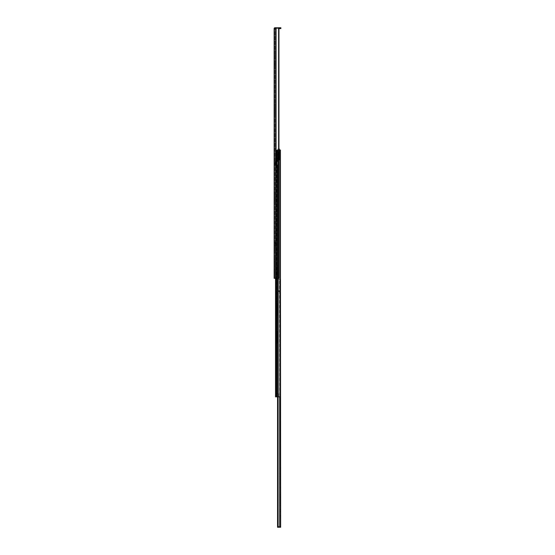 <?xml version="1.0" encoding="UTF-8"?>
<svg xmlns="http://www.w3.org/2000/svg" width="555" height="555" viewBox="0 0 555 555"><rect width="100%" height="100%" fill="white"/><g stroke="black" fill="none" stroke-linecap="round" stroke-linejoin="round"><path stroke-width="0.42" stroke-dasharray="2.77 2.08" d="M274.128 275.002L274.128 273.289L274.954 273.289L274.954 275.002L274.128 275.002L274.128 273.289L274.128 275.002L274.954 275.002L274.954 273.289L274.954 275.002L274.954 273.289L274.128 273.289L274.128 275.002M274.128 201.937L274.128 200.223L274.954 200.223L274.954 201.937L274.128 201.937L274.128 200.223L274.128 201.937L274.954 201.937L274.954 200.223L274.954 201.937L274.954 200.223L274.128 200.223L274.128 201.937M274.128 110.258L274.128 108.086L274.954 108.086L274.954 110.258L274.128 110.258L274.128 108.086L274.128 110.258L274.954 110.258L274.954 108.086L274.954 110.258L274.954 108.086L274.128 108.086L274.128 110.258M274.128 114.198L274.128 112.492L274.954 112.492L274.954 114.198L274.128 114.198L274.128 112.492L274.128 114.198L274.954 114.198L274.954 112.492L274.954 114.198L274.954 112.492L274.128 112.492L274.128 114.198M274.128 258.443L274.128 259.532L274.954 259.532L274.954 258.443L274.128 258.443L274.954 258.443L274.954 262.619L274.954 258.526L274.954 259.532L274.128 259.532L274.128 258.526L274.128 262.619L274.128 259.532L274.128 262.619L274.128 261.537L274.954 261.537L274.128 261.537L274.954 261.537L274.954 259.532L274.128 259.532L274.128 258.443M274.128 268.953L274.128 266.782L274.954 266.782L274.954 268.953L274.128 268.953L274.128 266.782L274.128 268.953L274.954 268.953L274.954 266.782L274.954 268.953L274.954 266.782L274.128 266.782L274.128 268.953M274.128 254.121L274.128 252.407L274.954 252.407L274.954 254.121L274.128 254.121L274.128 252.407L274.128 254.121L274.954 254.121L274.954 252.407L274.954 254.121L274.954 252.407L274.128 252.407L274.128 254.121M274.128 250.173L274.128 248.002L274.954 248.002L274.954 250.173L274.128 250.173L274.128 248.002L274.128 250.173L274.954 250.173L274.954 248.002L274.954 250.173L274.954 248.002L274.128 248.002L274.128 250.173M274.128 60.648L274.128 61.508L274.954 61.508L274.954 60.648L274.128 60.648L274.954 60.648L274.954 63.776L274.954 61.508L274.128 61.508L274.128 63.776L274.128 60.668L274.128 63.776L274.128 62.916L274.954 62.916L274.128 62.916L274.954 62.916L274.954 61.508L274.128 61.508L274.128 60.648M274.128 197.989L274.128 195.818L274.954 195.818L274.954 197.989L274.128 197.989L274.128 195.818L274.128 197.989L274.954 197.989L274.954 195.818L274.954 197.989L274.954 195.818L274.128 195.818L274.128 197.989M274.128 52.607L274.128 50.9L274.954 50.9L274.954 52.607L274.128 52.607L274.128 50.9L274.128 52.607L274.954 52.607L274.954 50.9L274.954 52.607L274.954 50.9L274.128 50.9L274.128 52.607M274.128 48.667L274.128 46.495L274.954 46.495L274.954 48.667L274.128 48.667L274.128 46.495L274.128 48.667L274.954 48.667L274.954 46.495L274.954 48.667L274.954 46.495L274.128 46.495L274.128 48.667M274.128 54.896L274.128 55.979L274.954 55.979L274.954 54.896L274.128 54.896L274.954 54.896L274.954 59.073L274.954 54.98L274.954 55.979L274.128 55.979L274.128 59.073L274.128 54.98L274.128 59.073L274.128 57.984L274.954 57.984L274.128 57.984L274.954 57.984L274.954 55.979L274.128 55.979L274.128 54.896M274.128 39.259L274.128 37.088L274.954 37.088L274.954 39.259L274.128 39.259L274.128 37.088L274.128 39.259L274.954 39.259L274.954 37.088L274.954 39.259L274.954 37.088L274.128 37.088L274.128 39.259M276.272 27.75L279.227 27.75L279.227 28.569L274.954 28.569L274.954 27.916L275.28 28.458L274.225 28.381L275.717 27.75L275.717 278.319L274.295 278.319L274.295 28.291L274.128 278.319L274.128 28.555L274.954 28.569L274.954 27.916L274.128 28.513L274.954 28.569L274.954 278.319L274.954 27.916L274.954 28.569L276.3 27.75L276.3 278.319L274.954 278.319L274.954 28.569L274.954 278.319L276.3 278.319L276.3 27.75L274.954 28.569L274.954 27.916L274.461 27.916L280.872 27.75L280.872 28.569L274.128 28.555L275.37 28.381L274.128 28.555L274.128 278.319L275.717 278.319L275.717 27.75L278.964 27.75L275.107 27.75L278.964 27.75L278.964 278.319L275.717 278.319L278.964 278.319L278.964 27.75L278.964 278.319L278.332 278.319L278.332 27.75L278.964 27.75L278.332 27.75L278.964 27.75L278.964 278.319L278.964 27.75L278.964 278.319L278.332 278.319L278.332 27.75L276.3 27.75L278.332 27.75L278.332 278.319L276.3 278.319L278.964 278.319L276.3 278.319L276.3 27.75L276.3 278.319L274.954 278.319L278.332 278.319L278.332 27.75L276.258 27.75M274.954 101.919L274.954 99.713L274.954 101.919L274.954 99.713L274.128 99.713L274.128 101.919L274.128 99.713L274.128 101.919L274.954 101.919L274.128 101.919L274.128 99.713L274.954 99.713L274.128 99.713L274.954 99.713L274.954 101.919L274.128 101.919L274.954 101.919M274.954 106.199L274.954 103.785L274.954 106.199L274.954 104.992L274.128 104.992L274.128 106.199L274.128 103.785L274.128 106.199L274.954 106.199L274.128 106.199L274.128 104.992L274.954 104.992L274.954 103.785L274.128 103.785L274.128 104.992L274.128 103.785L274.954 103.785L274.954 104.992L274.128 104.992L274.954 104.992L274.954 106.199M274.954 269.917L274.954 272.123L274.954 269.917L274.128 269.917L274.128 272.123L274.128 269.917L274.954 269.917L274.954 272.123L274.128 272.123L274.128 269.917L274.954 269.917L274.128 269.917L274.128 272.123L274.954 272.123L274.128 272.123L274.954 272.123L274.954 269.917M274.954 264.707L274.954 263.5L274.954 265.914L274.954 263.5L274.128 263.5L274.128 265.914L274.128 263.5L274.128 264.707L274.954 264.707L274.128 264.707L274.128 263.5L274.954 263.5L274.954 265.914L274.128 265.914L274.128 264.707L274.954 264.707L274.128 264.707L274.128 265.914L274.954 265.914L274.954 264.707M274.954 66.773L274.954 64.359L274.954 66.773L274.954 65.566L274.128 65.566L274.128 66.773L274.128 64.359L274.128 66.773L274.954 66.773L274.128 66.773L274.128 65.566L274.954 65.566L274.954 64.359L274.128 64.359L274.128 65.566L274.128 64.359L274.954 64.359L274.954 65.566L274.128 65.566L274.954 65.566L274.954 66.773M274.954 41.25L274.954 43.45L274.954 41.25L274.128 41.25L274.128 43.45L274.128 41.25L274.954 41.25L274.954 43.45L274.128 43.45L274.128 41.25L274.954 41.25L274.128 41.25L274.128 43.45L274.954 43.45L274.128 43.45L274.954 43.45L274.954 41.25M274.954 189.65L274.954 187.451L274.954 189.65L274.954 187.451L274.128 187.451L274.128 189.65L274.128 187.451L274.128 189.65L274.954 189.65L274.128 189.65L274.128 187.451L274.954 187.451L274.128 187.451L274.954 187.451L274.954 189.65L274.128 189.65L274.954 189.65M274.954 193.938L274.954 191.517L274.954 193.938L274.954 192.724L274.128 192.724L274.128 193.938L274.128 191.517L274.128 193.938L274.954 193.938L274.128 193.938L274.128 192.724L274.954 192.724L274.954 191.517L274.128 191.517L274.128 192.724L274.128 191.517L274.954 191.517L274.954 192.724L274.128 192.724L274.954 192.724L274.954 193.938M274.954 245.768L274.954 242.479L274.954 245.768L274.954 242.479L274.954 245.768L274.954 242.479L275.141 245.768L276.196 245.768L276.196 242.479L275.141 242.479L276.626 242.479L276.626 245.768L276.196 245.768L276.196 242.479L276.196 245.768L276.626 245.768L276.626 242.479L276.626 245.768L276.626 242.479L276.196 242.479L276.196 245.768L275.141 245.768L275.141 242.479L274.954 245.768L275.613 245.768L275.613 242.479L274.954 242.479L274.954 245.768L274.954 242.479L275.613 242.479L275.807 245.768L275.807 242.479L275.807 245.768L275.807 242.479L275.807 245.768L275.613 242.479L275.613 245.768L274.954 245.768L276.626 245.768L274.128 245.768L274.128 242.479L274.128 245.768L274.794 245.768L274.128 245.768L274.128 242.479L275.807 242.479L274.128 242.479L274.954 242.479L274.954 245.768L274.954 242.479L274.128 242.479L274.128 245.768L274.954 245.768M274.267 28.118L274.461 27.916A0.819 0.819 0 0 1 274.954 27.75L275.807 27.944L274.225 28.381L275.37 28.381L275.807 27.944L274.128 28.555M274.954 28.569L278.964 28.569L274.954 28.569M280.872 27.75L280.872 28.569L279.227 28.569L279.227 27.75L280.872 27.75M275.141 242.479L276.626 242.479L275.141 242.479M274.128 55.979L274.954 55.979L274.954 57.984L274.128 57.984L274.128 55.979M274.128 61.508L274.954 61.508L274.954 62.916L274.128 62.916L274.128 61.508M274.128 259.532L274.954 259.532L274.954 261.537L274.128 261.537L274.128 259.532M276.959 331.557L276.959 334.193L277.777 334.193L277.777 331.557L276.959 331.557L277.777 331.557L277.777 343.066L277.777 334.193L276.959 334.193L276.959 331.613L276.959 343.066L276.959 334.193L276.959 343.066L276.959 340.437L277.777 340.437L276.959 340.437L277.777 340.437L277.777 334.193L276.959 334.193L276.959 331.557M276.959 303.675L276.959 306.304L277.777 306.304L277.777 303.675L276.959 303.675L277.777 303.675L277.777 315.184L277.777 303.724L277.777 306.304L276.959 306.304L276.959 315.184L276.959 303.724L276.959 315.184L276.959 312.555L277.777 312.555L276.959 312.555L277.777 312.555L277.777 306.304L276.959 306.304L276.959 303.675M276.959 265.234L276.959 267.864L277.777 267.864L277.777 265.234L276.959 265.234L277.777 265.234L277.777 276.744L277.777 267.864L276.959 267.864L276.959 265.283L276.959 276.744L276.959 267.864L276.959 276.744L276.959 274.115L277.777 274.115L276.959 274.115L277.777 274.115L277.777 267.864L276.959 267.864L276.959 265.234M276.959 158.952L276.959 157.571L277.777 157.571L277.777 158.952L276.959 158.952L276.959 157.571L277.777 157.571L277.777 158.952L276.959 158.952L276.959 157.571L276.959 158.952L276.959 157.571L276.959 158.952L277.777 158.952L277.777 157.571L277.777 158.952L277.777 157.571L277.777 158.952L277.777 157.571L276.959 157.571L276.959 158.952L277.777 158.952L277.777 157.571L276.959 157.571L276.959 158.952M279.13 150.044L276.3 150.044L276.3 278.319L276.3 150.044L275.766 150.044L277.777 150.197L277.777 393.578L277.777 150.197L277.777 154.567L276.959 154.567L276.959 150.197L276.869 396.867L276.813 164.842L275.911 164.842L275.911 396.867L276.813 396.867L276.959 164.842L276.869 396.867L276.959 150.197L276.959 155.06L276.959 154.151L276.959 155.06L276.959 154.151L278.666 154.151L278.666 154.977L276.959 154.567L276.959 155.06L276.959 154.567L277.777 154.567L277.777 151.029L276.959 151.029L276.959 154.567L277.777 154.567L276.959 154.567L276.959 150.197L276.813 161.554L276.813 150.058L275.911 150.044L275.911 161.554L276.813 161.554L276.813 150.058L276.959 161.554L276.959 150.197L276.813 161.554L275.911 161.554L275.911 150.044L275.544 150.044L280.435 150.044L275.544 150.044L276.3 150.044L276.3 396.867L278.242 396.867L278.242 150.044L280.435 150.044L279.803 150.044L279.803 396.208L279.207 396.867L278.145 396.867L278.145 150.044L276.362 150.044L276.362 396.867L276.362 164.842L276.494 396.867L277.396 396.867L277.396 164.842L276.494 164.842L276.494 396.867L276.494 164.842L277.396 164.842L277.396 396.867L277.75 396.867L277.777 393.578L277.777 164.842L277.396 164.842L277.777 164.842L277.777 393.578L277.75 396.867L277.396 396.867L277.396 164.842L277.396 396.867L276.362 396.867L276.362 150.044L276.362 396.867L276.362 150.044L276.501 396.867L278.145 396.867L278.145 150.044L279.803 150.044L279.803 396.208L280.435 396.208L280.435 150.044L280.435 396.208L279.928 396.867L278.242 396.867L278.242 150.044L276.3 150.044L276.3 396.867L275.544 396.867L275.544 164.842L276.813 164.842L276.813 396.867L275.911 396.867L275.911 164.842L275.911 396.867L275.544 396.867L275.911 396.867L275.911 164.842L275.544 164.842L275.544 396.867L275.544 150.044L275.544 396.867L275.544 150.044L275.544 161.554L275.911 161.554L275.911 150.044L278.145 150.044L278.145 396.867L279.463 396.825L279.803 396.208L279.803 150.044L280.435 150.044L278.145 150.044L278.145 396.867L276.501 396.867L276.362 150.044L276.362 396.867L276.362 150.044L276.362 396.867L276.362 150.044L276.494 161.554L277.396 161.554L277.396 150.044L277.396 161.554L277.777 161.554L277.777 150.197L277.777 161.554L277.396 161.554L277.396 150.044L277.396 161.554L276.494 161.554L276.494 150.044L277.396 150.044L276.362 150.044L278.957 150.044L278.242 150.044L278.242 278.319L278.242 150.044L275.544 150.044L275.911 150.044L275.911 161.554L275.544 161.554L275.544 150.044L275.544 396.867L279.928 396.867L275.544 396.867L279.928 396.867L280.435 396.208L279.803 396.208L279.803 150.044L278.957 150.044M275.544 278.319L275.544 150.044L275.544 278.319M278.339 393.578L277.75 393.578L277.75 396.867L278.339 396.867L278.339 393.578L278.603 396.867L278.603 393.578L278.603 396.867L278.603 393.578L278.603 396.867L278.603 393.578L278.603 396.867L278.603 393.578L278.603 396.867L278.339 393.578L278.339 396.867L277.75 396.867L277.75 393.578L278.339 393.578M277.784 393.578L276.869 393.578L276.869 396.867L277.521 396.867L277.521 393.578L277.784 396.867L277.784 393.578L277.784 396.867L277.784 393.578L277.784 396.867L277.784 393.578L277.784 396.867L277.784 393.578L277.784 396.867L277.521 393.578L277.521 396.867L276.869 396.867L276.869 393.578L277.777 393.578M275.544 164.842L275.544 161.554L275.155 161.554L275.155 164.842L276.029 164.842L276.029 161.554L275.127 161.554L275.155 164.842L276.029 164.842L276.029 161.554L276.626 161.554L276.626 164.842L276.029 164.842L276.626 164.842L276.626 161.554L276.626 164.842L277.105 164.842L277.105 161.554L276.439 161.554L276.439 164.842L276.959 164.842L276.439 164.842L276.439 161.554L275.946 161.554L275.96 164.842L276.439 164.842L275.988 164.842L275.96 161.554L276.362 161.554L276.362 164.842L275.155 164.842L275.127 161.554L276.959 161.554L275.127 161.554L276.029 161.554L276.029 164.842L276.959 164.842L276.959 161.554L276.626 164.842L276.626 161.554L276.029 161.554L276.029 164.842L275.127 164.842L275.155 161.554L275.544 161.554L275.544 164.842L276.362 164.842L276.362 161.554L275.96 161.554L275.96 164.842L275.946 161.554L276.439 161.554L276.439 164.842L275.544 164.842M276.439 164.842L276.439 161.554L277.105 161.554L277.105 164.842L276.029 164.842L277.777 164.842L277.777 161.554L277.105 161.554L277.105 164.842L276.085 164.842L277.105 164.842L277.105 161.554L275.127 161.554L277.777 161.554L277.105 161.554L277.777 161.554L277.777 164.842L276.439 164.842M276.362 161.554L277.777 161.554L276.362 161.554M277.777 151.029L276.959 151.029L277.777 151.029L277.757 150.079L276.626 150.044L276.959 151.029L277.777 151.029M276.959 154.567L276.959 155.06L276.959 154.567L278.666 154.977L278.666 154.151L276.959 154.151L276.959 154.567M276.959 154.151L279.325 154.151L276.959 154.151M279.325 154.977L277.777 154.977L279.325 154.977L279.325 154.151L279.325 154.977L279.325 154.151L278.666 154.151L278.666 154.977L279.325 154.977L278.666 154.977L278.666 154.151L279.325 154.151L279.325 154.977M279.207 396.867L279.928 396.867L279.207 396.867M280.435 396.208L279.803 396.208L280.435 396.208M276.959 267.864L277.777 267.864L277.777 274.115L276.959 274.115L276.959 267.864M276.959 306.304L277.777 306.304L277.777 312.555L276.959 312.555L276.959 306.304M276.959 334.193L277.777 334.193L277.777 340.437L276.959 340.437L276.959 334.193M277.021 157.807L277.188 158.89L277.188 157.641L277.188 158.89L277.188 157.641L277.188 158.89L277.777 158.89L277.777 157.641L277.188 157.641L277.188 158.89L277.777 158.89L277.777 157.641L277.188 157.641L277.777 157.641L277.777 158.89L279.394 158.841L279.394 157.599L277.777 157.599L277.777 158.841L277.777 157.599L279.394 157.599L277.777 157.343L279.394 157.343L277.777 157.343L279.394 157.343L279.394 156.142L277.777 156.142L277.777 157.141L279.394 157.141L277.777 157.141L277.777 156.142L279.394 156.142L277.777 156.142L279.394 155.962L277.777 155.962L279.394 155.795L277.777 155.962L279.394 155.962L279.394 153.333L277.777 153.333L277.777 155.795L279.394 155.795L277.777 155.795L277.777 153.166L279.394 153.166L277.777 153.333L279.394 153.333L277.777 153.166L279.394 153.166L277.777 153.166L279.394 153.166L277.777 153.166L279.394 152.986L279.394 150.211L277.777 150.211L277.777 152.986L277.777 150.211L279.394 150.211L277.777 150.044L277.777 153.027L279.394 152.986L277.777 152.986L277.777 149.059L277.777 150.211L279.394 150.211L277.777 150.211L277.777 149.059L279.394 149.059L277.777 149.059L277.777 153.166L279.394 153.166L277.777 153.166L279.394 153.333L279.394 155.795L277.777 155.795L279.394 155.962L277.777 155.962L279.394 155.962L277.777 156.142L279.394 156.142L279.394 157.141L277.777 157.141L279.394 157.343L277.777 157.599L279.394 157.599L279.394 158.841L277.777 158.841L279.394 158.841L279.394 159.875L277.777 159.875L277.777 158.841L277.777 159.875L279.394 160.076L277.777 160.076L279.394 160.076L277.777 160.076L279.394 160.076L277.777 159.875L279.394 159.875L279.394 158.841L277.777 158.841L277.777 160.076L277.777 150.044L277.777 150.703L279.394 150.703L279.394 150.155L279.394 152.764L279.394 150.093L279.394 153.166L277.777 153.166L277.777 158.89L277.777 157.689L277.777 158.89L277.188 158.89L277.188 157.641L277.777 157.641L277.777 158.89L277.188 158.89L277.188 157.641L277.021 158.723L277.021 157.807M277.777 153.742L279.394 153.742L277.777 153.742L279.394 153.742L279.394 154.179L277.777 154.137L277.777 155.386L277.777 154.137L279.394 154.179L279.394 155.386L279.394 154.137L277.777 154.137L279.394 154.061L277.777 153.742M279.394 149.059L279.394 152.986L279.394 149.059M278.534 160.076L279.221 160.076L278.534 160.076L278.534 157.023L278.534 160.076L279.394 160.076L279.394 153.055L279.394 160.076L279.394 158.015L278.534 158.015L278.534 160.076L278.534 158.015L279.394 158.015L279.394 156.045A0.985 0.985 0 0 0 278.534 157.023L278.534 158.015L278.534 157.023A0.985 0.985 0 0 1 279.394 156.045A0.985 0.985 0 0 0 278.534 157.023A0.985 0.985 0 0 1 279.394 156.045L279.394 158.015L278.534 158.015L279.394 158.015L279.394 160.076L278.534 160.076M279.394 149.982L279.394 153.152L279.394 150.044L277.777 150.044L279.394 150.044L279.394 150.703L277.777 150.703L277.777 150.044L279.394 150.044L277.777 150.044L277.777 150.703L279.394 150.703L279.394 152.708L277.777 152.708L277.777 150.703L277.777 152.23L279.394 152.23L279.394 153.027L277.777 153.152L279.394 153.118L277.777 152.708L279.394 152.708L277.777 152.861L279.394 153.152L277.777 153.152L279.394 153.152L277.777 153.152L279.394 153.152L277.777 153.027L277.777 152.23L279.394 152.23L277.777 152.07L279.394 152.07L279.394 150.703L277.777 150.703L277.777 152.861L279.394 152.861L277.777 153.152L279.394 153.152L277.777 153.118L279.394 152.861L277.777 152.708L279.394 152.708L279.394 150.703L277.777 150.703L279.394 150.703L279.394 150.044L277.777 150.044L279.394 150.044L279.394 150.703L277.777 150.703L277.777 150.044L279.394 150.044M277.777 154.137L279.394 154.061L277.777 154.137M279.394 154.928L277.777 154.928L277.777 154.207L279.394 154.207L279.394 154.991L277.777 154.991L279.394 154.928L277.777 154.928L279.394 154.991L277.777 154.991L279.394 154.991L277.777 154.991L279.394 154.991L279.394 155.386L277.777 155.386L277.777 154.991L279.394 154.991L277.777 154.991L279.394 154.991L279.394 154.207L277.777 154.207L277.777 154.928L279.394 154.928M279.394 152.07L277.777 152.07L277.777 150.703L279.394 150.703L279.394 152.23L277.777 152.23L279.394 152.07M277.777 153.027L279.394 153.027L279.394 152.23L277.777 152.23L277.777 153.027L279.394 153.152L277.777 153.027M279.394 153.152L277.777 153.152L279.394 153.152M279.817 526.265L280.643 526.431L279.817 526.265L280.643 526.591L279.817 526.265L280.643 526.265L280.643 527.25L279.817 527.25L279.817 279.276L279.817 527.25L277.549 527.25L280.643 527.25L280.643 279.276L280.643 527.25L280.643 526.32L280.643 526.924L279.817 527.229L279.817 526.32L279.817 526.924L279.817 526.431L280.643 526.431L278.666 526.431L278.666 527.25L279.984 527.25L278.201 527.25L280.351 527.139L280.643 526.591L279.817 526.265L280.643 526.265L280.351 527.139L278.666 527.25L278.666 526.431L280.643 526.591L279.817 526.265M279.817 517.649L279.817 515.935L280.643 515.935L280.643 517.649L279.817 517.649L279.817 515.935L279.817 517.649L280.643 517.649L280.643 515.935L280.643 517.649L280.643 515.935L279.817 515.935L279.817 517.649M279.817 511.599L279.817 509.428L280.643 509.428L280.643 511.599L279.817 511.599L279.817 509.428L279.817 511.599L280.643 511.599L280.643 509.428L280.643 511.599L280.643 509.428L279.817 509.428L279.817 511.599M279.817 505.348L279.817 503.177L280.643 503.177L280.643 505.348L279.817 505.348L279.817 503.177L279.817 505.348L280.643 505.348L280.643 503.177L280.643 505.348L280.643 503.177L279.817 503.177L279.817 505.348M279.817 500.943L279.817 499.236L280.643 499.236L280.643 500.943L279.817 500.943L279.817 499.236L279.817 500.943L280.643 500.943L280.643 499.236L280.643 500.943L280.643 499.236L279.817 499.236L279.817 500.943M279.817 496.996L279.817 494.824L280.643 494.824L280.643 496.996L279.817 496.996L279.817 494.824L279.817 496.996L280.643 496.996L280.643 494.824L280.643 496.996L280.643 494.824L279.817 494.824L279.817 496.996M279.817 476.114L279.817 473.949L280.643 473.949L280.643 476.114L279.817 476.114L279.817 473.949L279.817 476.114L280.643 476.114L280.643 473.949L280.643 476.114L280.643 473.949L279.817 473.949L279.817 476.114M279.817 480.061L279.817 478.354L280.643 478.354L280.643 480.061L279.817 480.061L279.817 478.354L279.817 480.061L280.643 480.061L280.643 478.354L280.643 480.061L280.643 478.354L279.817 478.354L279.817 480.061M279.817 455.232L279.817 453.067L280.643 453.067L280.643 455.232L279.817 455.232L279.817 453.067L279.817 455.232L280.643 455.232L280.643 453.067L280.643 455.232L280.643 453.067L279.817 453.067L279.817 455.232M279.817 459.179L279.817 457.473L280.643 457.473L280.643 459.179L279.817 459.179L279.817 457.473L279.817 459.179L280.643 459.179L280.643 457.473L280.643 459.179L280.643 457.473L279.817 457.473L279.817 459.179M279.817 400.717L279.817 399.003L280.643 399.003L280.643 400.717L279.817 400.717L279.817 399.003L279.817 400.717L280.643 400.717L280.643 399.003L280.643 400.717L280.643 399.003L279.817 399.003L279.817 400.717M279.817 396.769L279.817 394.598L280.643 394.598L280.643 396.769L279.817 396.769L279.817 394.598L279.817 396.769L280.643 396.769L280.643 394.598L280.643 396.769L280.643 394.598L279.817 394.598L279.817 396.769M279.817 312.521L279.817 310.814L280.643 310.814L280.643 312.521L279.817 312.521L279.817 310.814L279.817 312.521L280.643 312.521L280.643 310.814L280.643 312.521L280.643 310.814L279.817 310.814L279.817 312.521M279.817 305.93L279.817 306.783L280.643 306.783L280.643 305.93L279.817 305.93L280.643 305.93L280.643 309.052L280.643 306.783L279.817 306.783L279.817 305.992L279.817 309.052L279.817 306.783L279.817 309.052L279.817 308.198L280.643 308.198L279.817 308.198L280.643 308.198L280.643 306.783L279.817 306.783L279.817 305.93M279.817 449.037L279.817 446.699L280.643 446.699L280.643 449.037L279.817 449.037L279.817 446.699L279.817 449.037L280.643 449.037L280.643 446.699L280.643 449.037L280.643 446.699L279.817 446.699L279.817 449.037M279.817 333.021L279.817 334.11L280.643 334.11L280.643 333.021L279.817 333.021L280.643 333.021L280.643 338.252L280.643 333.104L280.643 334.11L279.817 334.11L279.817 338.252L279.817 333.104L279.817 338.252L279.817 337.169L280.643 337.169L279.817 337.169L280.643 337.169L280.643 334.11L279.817 334.11L279.817 333.021M279.817 342.56L279.817 340.222L280.643 340.222L280.643 342.56L279.817 342.56L279.817 340.222L279.817 342.56L280.643 342.56L280.643 340.222L280.643 342.56L280.643 340.222L279.817 340.222L279.817 342.56M279.817 316.926L279.817 314.754L280.643 314.754L280.643 316.926L279.817 316.926L279.817 314.754L279.817 316.926L280.643 316.926L280.643 314.754L280.643 316.926L280.643 314.754L279.817 314.754L279.817 316.926M279.817 293.283L279.817 290.716L279.817 293.283L279.817 290.716L278.999 290.716L278.999 291.541L278.339 291.541L280.233 291.493L280.643 290.716L280.643 291.972L280.643 290.882L279.817 290.882L280.643 290.716L279.817 290.716L280.643 290.716L279.817 290.716L280.643 290.716L279.817 290.882L280.643 290.882L280.643 292.228L279.817 291.972L280.643 291.972L280.643 293.283L280.643 292.228L280.643 293.283L279.817 293.283L280.643 293.283L279.817 293.283L280.643 293.283L280.643 291.972L279.817 291.972L279.817 293.283M279.817 527.25L279.769 279.276L279.769 527.25L280.643 527.25L279.678 527.25L279.678 279.276L279.678 396.867L279.678 279.276L280.643 279.276L277.549 279.276L279.769 279.276L279.769 527.25L277.549 527.25L277.549 279.276L277.549 527.25L277.549 279.276L277.549 396.867L277.549 279.276L278.083 279.276L278.083 396.867L278.083 279.276L280.442 279.276L279.498 279.276L279.678 527.25L278.083 527.25L278.083 279.276L278.083 527.25L277.549 527.25L277.549 279.276L277.549 527.25L279.769 527.25L279.769 279.276L277.549 279.276L277.549 527.25L279.817 527.25M278.117 396.867L278.117 527.25L278.263 279.276L277.549 279.276L279.498 279.276L278.117 279.276L278.117 396.867M279.769 279.276L278.277 279.276L279.769 279.276M279.817 334.11L280.643 334.11L280.643 337.169L279.817 337.169L279.817 334.11M279.817 306.783L280.643 306.783L280.643 308.198L279.817 308.198L279.817 306.783M280.643 526.431L279.817 526.431L279.817 526.924L280.643 526.924L280.643 526.431M278.006 526.431L279.817 526.431L278.006 526.431L278.006 527.25L278.006 526.431L278.006 527.25L278.666 527.25L278.666 526.431L278.006 526.431L278.666 526.431L278.666 527.25L278.006 527.25L278.006 526.431M280.643 526.591A0.659 0.659 0 0 1 279.984 527.25A0.659 0.659 0 0 0 280.643 526.591M280.643 290.882L279.817 290.882L279.817 291.972L280.643 291.972L280.643 290.716L279.817 290.716L280.643 290.716L279.817 290.716L280.643 290.716L280.233 291.493L278.999 291.541L278.999 290.716L280.643 290.882A0.659 0.659 0 0 1 279.984 291.541A0.659 0.659 0 0 0 280.643 290.882M279.817 290.716L278.339 290.716L279.817 290.716M278.339 290.716L278.339 291.541L278.339 290.716L278.999 290.716L278.999 291.541L278.339 291.541L278.339 290.716L278.339 291.541L278.999 291.541L278.999 290.716L278.339 290.716M274.128 59.073L274.954 59.073M274.128 63.776L274.954 63.776M274.128 262.619L274.954 262.619M278.444 396.867L278.444 393.578M277.618 393.578L277.618 396.867M275.127 161.554L275.127 164.842L275.127 161.554M275.946 164.842L275.946 161.554L275.946 164.842M276.959 155.06L277.777 155.06L276.959 155.06M276.959 276.744L277.777 276.744M276.959 315.184L277.777 315.184M276.959 343.066L277.777 343.066M279.394 155.386L277.777 155.386M279.817 338.252L280.643 338.252M279.817 309.052L280.643 309.052"/><path stroke-width="0.83" d="M274.156 28.485L274.128 278.319L274.295 28.291L274.295 278.319L275.717 278.319L275.717 27.75L274.295 28.291L275.717 27.75L274.461 27.916A0.819 0.819 0 0 1 274.954 27.75L275.717 27.75L275.717 278.319L278.964 278.319L278.964 27.75L275.717 27.75L278.964 27.75L278.964 278.319L274.142 278.319L274.128 28.555M274.246 28.152L274.128 28.513M280.872 27.75L278.964 27.75L279.227 28.569L279.227 27.75L280.872 27.75L280.872 28.569L280.872 27.75M278.964 28.569L280.872 28.569L278.964 28.569M275.544 396.867L275.544 278.319L275.544 396.867L276.3 396.867L276.3 278.319L276.3 396.867L275.544 396.867M278.825 150.044L280.435 150.044L280.435 396.208L279.928 396.867L278.242 396.867L278.242 278.319L278.242 396.867L276.3 396.867L280.039 396.853L280.435 396.208L280.435 150.044L278.964 150.044M279.394 150.044L279.394 149.059L278.964 149.059L279.394 149.059L279.394 150.211M277.549 527.25L277.549 396.867L277.549 527.25L278.083 527.25L278.083 396.867L278.117 527.25L278.117 396.867L278.117 527.25L277.549 527.25M280.442 279.276L280.643 527.25L279.678 527.25L279.678 396.867L279.678 527.25L278.117 527.25L280.643 527.25L280.303 279.276"/></g></svg>
